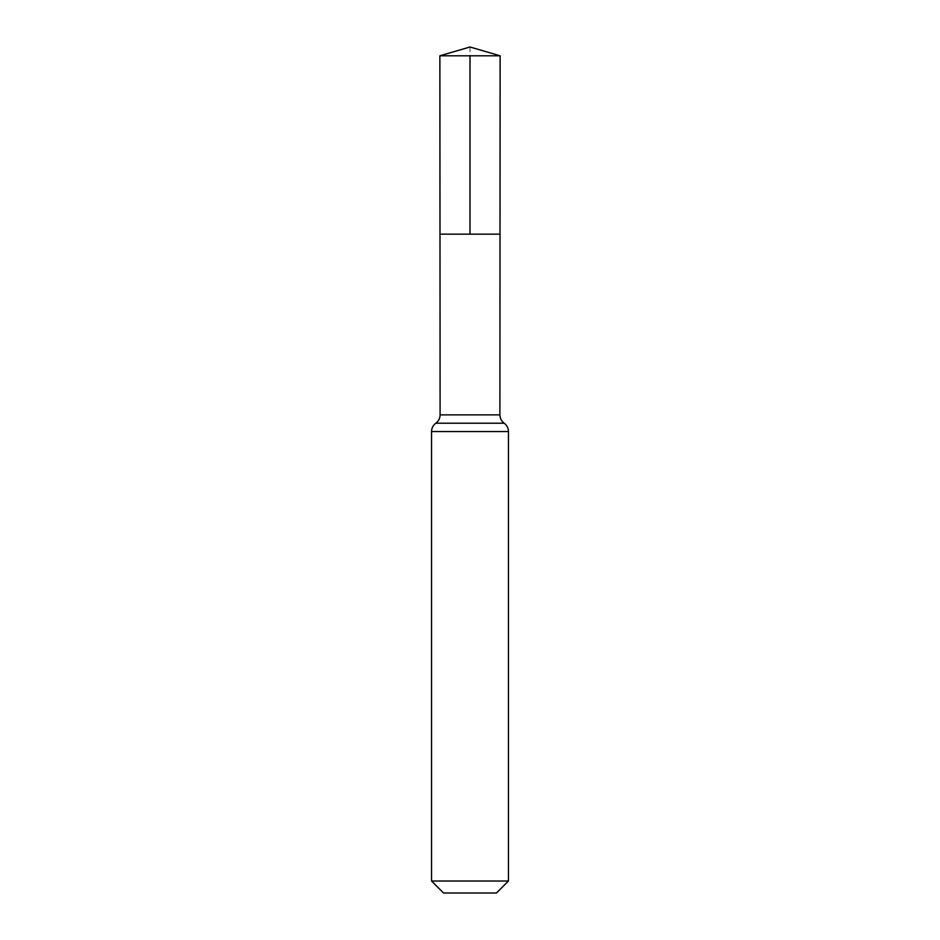 <?xml version="1.0" encoding="UTF-8"?>
<svg xmlns="http://www.w3.org/2000/svg" width="940" height="940" viewBox="0 0 940 940"><rect width="100%" height="100%" fill="white"/><g stroke="black" fill="none" stroke-linecap="round" stroke-linejoin="round"><path stroke-width="0.7" stroke-dasharray="4.7 3.53" d="M500.01 234.142L439.99 234.142L500.01 234.142M496.473 893L443.527 893M508.458 881.015L431.542 881.015M500.127 55.789L439.873 55.789M470 47L470 55.789M499.904 414.869L440.096 414.869M508.458 431.542L431.542 431.542M504.181 423.212L435.819 423.212"/><path stroke-width="1.41" d="M431.542 881.015L508.458 881.015L496.473 893L443.527 893L431.542 881.015L431.542 431.542C431.636 428.076 433.058 425.303 435.819 423.212C438.592 421.12 440.014 418.335 440.096 414.869L499.904 414.869L500.127 55.789L439.873 55.789L470 47L500.127 55.789M440.096 414.869L439.99 234.142L500.01 234.142L439.99 234.142L439.873 55.789M508.458 881.015L508.458 431.542C508.364 428.076 506.942 425.303 504.181 423.212C501.408 421.12 499.986 418.335 499.904 414.869M470 55.789L470 234.142L500.01 234.142L500.127 55.789L470 47M431.542 431.542L508.458 431.542M435.819 423.212L504.181 423.212"/></g></svg>
